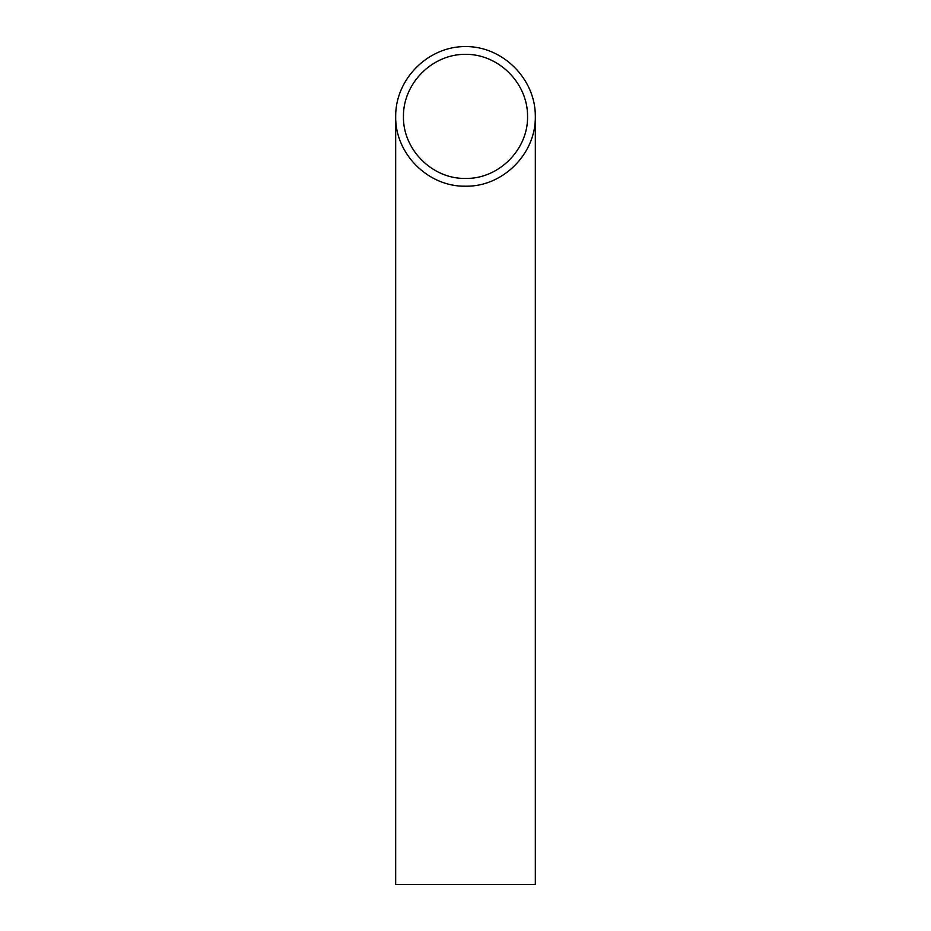 <?xml version="1.0" encoding="UTF-8"?>
<svg xmlns="http://www.w3.org/2000/svg" width="931" height="931" viewBox="0 0 931 931"><rect width="100%" height="100%" fill="white"/><g stroke="black" fill="none" stroke-linecap="round" stroke-linejoin="round"><path stroke-width="1.4" d="M465.5 178.438C498.679 179.136 528.261 149.554 527.563 116.375C527.819 83.162 498.713 54.056 465.5 54.312C432.287 54.056 403.181 83.162 403.437 116.375C402.739 149.554 432.321 179.136 465.5 178.438M535.325 884.45L395.675 884.45L395.675 116.375C394.895 153.696 428.179 186.98 465.5 186.2C502.821 186.98 536.105 153.696 535.325 116.375L535.325 884.45M535.325 116.375C535.604 79.019 502.856 46.271 465.5 46.55C428.144 46.271 395.396 79.019 395.675 116.375"/></g></svg>
